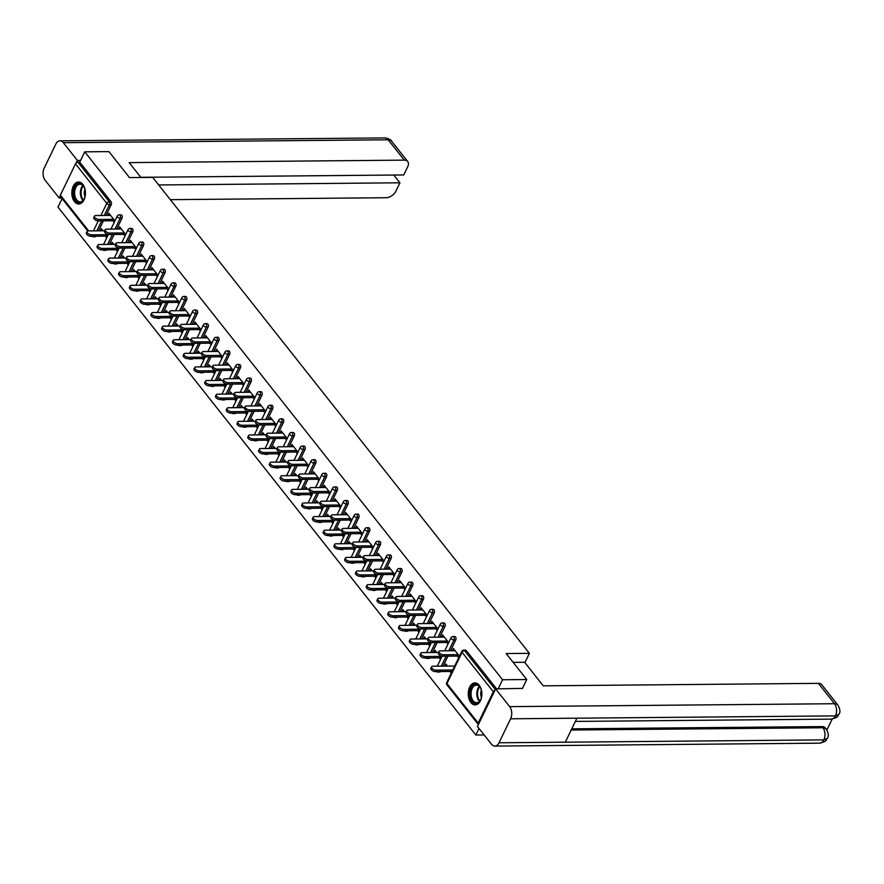 <?xml version="1.0" encoding="UTF-8"?>
<svg xmlns="http://www.w3.org/2000/svg" width="884" height="884" viewBox="0 0 884 884"><rect width="100%" height="100%" fill="white"/><g stroke="black" fill="none" stroke-linecap="round" stroke-linejoin="round"><path stroke-width="1.33" d="M74.477 201.64A10.984 6.807 -90.5 0 0 78.742 203.994A10.984 6.807 -90.5 0 0 85.096 196.591A10.984 6.807 -90.5 0 0 82.809 184.391A10.984 6.807 -90.5 0 0 78.543 182.038A10.984 6.807 -90.5 0 0 72.179 189.441A10.984 6.807 -90.5 0 0 74.477 201.64M470.907 702.537A10.984 6.807 -90.5 0 0 475.172 704.891A10.984 6.807 -90.5 0 0 481.526 697.476A10.984 6.807 -90.5 0 0 479.238 685.288A10.984 6.807 -90.5 0 0 474.973 682.923A10.984 6.807 -90.5 0 0 468.608 690.338A10.984 6.807 -90.5 0 0 470.907 702.537M484.156 734.958L475.835 735.035L479.006 728.46M62.112 198.624L58.001 207.11L475.835 735.035M87.726 230.989L60.377 196.436A2.111 1.293 -38.4 0 1 60.377 195.143L75.505 163.86A2.111 1.293 -38.4 0 1 77.969 162.181L79.737 162.17L84.731 151.827L108.931 151.617L129.495 177.596L152.7 177.386L529.394 653.342L524.908 662.624M494.929 690.305A2.111 1.293 141.6 0 0 493.327 691.785L478.211 723.068A2.111 1.293 141.6 0 0 478.211 724.361A2.111 1.293 141.6 0 0 478.388 724.526M466.299 650.591L464.531 650.602A2.111 1.304 -90.5 0 0 463.702 650.149L465.47 650.138A2.111 1.304 89.5 0 1 466.299 650.591L496.598 688.879M529.394 653.342L506.189 653.552L526.754 679.542L522.345 688.647M526.754 679.542L502.554 679.752L498.156 688.868M84.731 151.827L502.554 679.752M459.47 656.215L453.359 648.491L452.663 649.928L454.475 649.906M447.558 666.094L445.879 663.972L445.182 665.409L446.995 665.387M452.663 649.928L453.304 650.746M456.409 654.668L458.774 657.652M451.989 671.685L450.663 670.017M445.182 665.409L445.735 666.105M449.967 671.453L451.293 673.133M106.699 249.829A2.111 1.304 89.5 0 1 105.859 250.327L104.091 250.349A2.111 1.304 -90.5 0 0 104.931 249.84M121.992 218.237L120.224 218.26A2.111 1.304 89.5 0 0 119.992 215.287A2.111 1.304 -90.5 0 0 119.174 214.834L120.942 214.823A2.111 1.304 89.5 0 1 121.76 215.276A2.111 1.304 89.5 0 1 121.992 218.237L116.765 229.055M114.158 234.459L109.34 244.426M79.737 162.17L110.997 201.674A2.111 1.304 89.5 0 1 111.229 204.635L106.003 215.453M103.384 220.856L98.577 230.812M95.925 236.227A2.111 1.304 89.5 0 1 95.085 236.724L93.317 236.746A2.111 1.304 -90.5 0 0 94.157 236.238M125.705 234.503L119.594 226.779L118.898 228.216L119.539 229.033M122.644 232.956L125.009 235.94M113.793 244.382L112.113 242.26L111.417 243.697L111.97 244.393M116.202 249.741L117.528 251.421M118.224 249.973L116.898 248.305M128.224 277.035A2.111 1.304 89.5 0 1 127.384 277.543L125.616 277.554A2.111 1.304 -90.5 0 0 126.456 277.046M143.528 245.443L141.76 245.465A2.111 1.304 89.5 0 0 141.528 242.492A2.111 1.304 -90.5 0 0 140.711 242.039L142.479 242.028A2.111 1.304 89.5 0 1 143.296 242.481A2.111 1.304 89.5 0 1 143.528 245.443L138.302 256.261M135.694 261.664L130.876 271.631M147.241 261.708L141.131 253.984L140.434 255.421L141.075 256.238M144.18 260.161L146.545 263.145M135.329 271.587L133.639 269.465L132.954 270.902L133.506 271.609M137.738 276.946L139.064 278.626M139.76 277.189L138.434 275.51M149.761 304.24A2.111 1.304 89.5 0 1 148.921 304.748L147.153 304.759A2.111 1.304 -90.5 0 0 147.993 304.262M165.065 272.659L163.297 272.67A2.111 1.304 89.5 0 0 163.065 269.708A2.111 1.304 -90.5 0 0 162.236 269.244L164.004 269.233A2.111 1.304 89.5 0 1 164.833 269.686A2.111 1.304 89.5 0 1 165.065 272.659L159.838 283.466M157.219 288.869L152.402 298.836M168.767 288.913L162.656 281.189L161.96 282.626L162.612 283.444M165.717 287.366L168.082 290.35M156.855 298.792L155.175 296.67L154.479 298.107L155.043 298.814M159.275 304.151L160.59 305.831M161.286 304.394L159.96 302.715M171.297 331.445A2.111 1.304 89.5 0 1 170.457 331.953L168.689 331.964A2.111 1.304 -90.5 0 0 169.529 331.467M186.601 299.864L184.833 299.875A2.111 1.304 89.5 0 0 184.59 296.913A2.111 1.304 -90.5 0 0 183.773 296.46L185.541 296.438A2.111 1.304 89.5 0 1 186.358 296.891A2.111 1.304 89.5 0 1 186.601 299.864L181.364 310.671M178.756 316.085L173.938 326.041M190.303 316.118L184.192 308.394L183.496 309.831L184.137 310.649M187.242 314.571L189.607 317.555M178.391 325.997L176.712 323.876L176.015 325.312L176.568 326.019M180.8 331.367L182.126 333.036M182.822 331.599L181.496 329.931M192.822 358.661A2.111 1.304 89.5 0 1 191.983 359.158L190.215 359.18A2.111 1.304 -90.5 0 0 191.054 358.672M208.127 327.069L206.359 327.08A2.111 1.304 89.5 0 0 206.127 324.119A2.111 1.304 -90.5 0 0 205.309 323.666L207.077 323.643A2.111 1.304 89.5 0 1 207.895 324.096A2.111 1.304 89.5 0 1 208.127 327.069L202.9 337.887M200.292 343.29L195.475 353.246M211.84 343.335L205.729 335.611L205.033 337.047L205.674 337.854M208.779 341.776L211.143 344.771M199.928 353.213L198.248 351.081L197.552 352.517L198.104 353.224M202.337 358.572L203.663 360.241M204.359 358.805L203.033 357.136M214.359 385.866A2.111 1.304 89.5 0 1 213.519 386.363L211.751 386.385A2.111 1.304 -90.5 0 0 212.591 385.877M229.663 354.274L227.895 354.296A2.111 1.304 89.5 0 0 227.663 351.324A2.111 1.304 -90.5 0 0 226.845 350.871L228.613 350.86A2.111 1.304 89.5 0 1 229.431 351.313A2.111 1.304 89.5 0 1 229.663 354.274L224.437 365.092M221.818 370.495L217.011 380.452M233.376 370.54L227.254 362.816L226.558 364.252L227.21 365.07M230.315 368.993L232.68 371.976M221.453 380.418L219.773 378.297L219.077 379.733L219.641 380.429M223.873 385.778L225.199 387.457M225.884 386.01L224.569 384.341M235.895 413.071A2.111 1.304 89.5 0 1 235.056 413.579L233.288 413.59A2.111 1.304 -90.5 0 0 234.127 413.082M251.2 381.479L249.432 381.501A2.111 1.304 89.5 0 0 249.2 378.529A2.111 1.304 -90.5 0 0 248.371 378.076L250.139 378.065A2.111 1.304 89.5 0 1 250.968 378.518A2.111 1.304 89.5 0 1 251.2 381.479L245.973 392.297M243.354 397.701L238.536 407.668M254.901 397.745L248.791 390.021L248.095 391.457L248.736 392.275M251.852 396.198L254.205 399.181M242.989 407.623L241.31 405.502L240.614 406.938L241.177 407.646M245.398 412.983L246.724 414.662M247.421 413.226L246.095 411.546M257.421 440.276A2.111 1.304 89.5 0 1 256.592 440.784L254.824 440.796A2.111 1.304 -90.5 0 0 255.653 440.298M272.725 408.695L270.957 408.706A2.111 1.304 89.5 0 0 270.725 405.734A2.111 1.304 -90.5 0 0 269.907 405.281L271.675 405.27A2.111 1.304 89.5 0 1 272.493 405.723A2.111 1.304 89.5 0 1 272.725 408.695L267.498 419.502M264.891 424.906L260.073 434.873M276.438 424.95L270.327 417.226L269.631 418.662L270.272 419.48M273.377 423.403L275.742 426.386M264.526 434.829L262.846 432.707L262.15 434.143L262.703 434.851M266.935 440.188L268.261 441.867M268.957 440.431L267.631 438.751M278.957 467.481A2.111 1.304 89.5 0 1 278.117 467.99L276.349 468.001A2.111 1.304 -90.5 0 0 277.189 467.503M294.262 435.9L292.493 435.911A2.111 1.304 89.5 0 0 292.261 432.95A2.111 1.304 -90.5 0 0 291.444 432.497L293.212 432.475A2.111 1.304 89.5 0 1 294.029 432.928A2.111 1.304 89.5 0 1 294.262 435.9L289.035 446.707M286.416 452.122L281.609 462.078M297.974 452.155L291.853 444.431L291.168 445.868L291.808 446.685M294.913 450.608L297.278 453.591M286.062 462.034L284.372 459.912L283.676 461.349L284.239 462.056M288.471 467.404L289.797 469.072M290.482 467.636L289.167 465.967M300.494 494.697A2.111 1.304 89.5 0 1 299.654 495.195L297.886 495.217A2.111 1.304 -90.5 0 0 298.726 494.708M315.798 463.106L314.03 463.117A2.111 1.304 89.5 0 0 313.798 460.155A2.111 1.304 -90.5 0 0 312.969 459.702L314.737 459.68A2.111 1.304 89.5 0 1 315.566 460.133A2.111 1.304 89.5 0 1 315.798 463.106L310.571 473.923M307.952 479.327L303.135 489.283M319.5 479.36L313.389 471.647L312.693 473.084L313.345 473.89M316.45 477.813L318.804 480.808M307.588 489.25L305.908 487.117L305.212 488.554L305.776 489.261M309.997 494.609L311.323 496.278M312.019 494.841L310.693 493.173M322.03 521.903A2.111 1.304 89.5 0 1 321.19 522.4L319.422 522.422A2.111 1.304 -90.5 0 0 320.262 521.914M337.323 490.311L335.555 490.333A2.111 1.304 89.5 0 0 335.323 487.36A2.111 1.304 -90.5 0 0 334.506 486.907L336.274 486.896A2.111 1.304 89.5 0 1 337.091 487.349A2.111 1.304 89.5 0 1 337.323 490.311L332.097 501.129M329.489 506.532L324.671 516.488M341.036 506.576L334.925 498.852L334.229 500.289L334.87 501.095M337.975 505.029L340.34 508.013M329.124 516.455L327.445 514.322L326.748 515.77L327.301 516.466M331.533 521.814L332.859 523.483M333.555 522.046L332.229 520.378M343.556 549.108A2.111 1.304 89.5 0 1 342.716 549.616L340.948 549.627A2.111 1.304 -90.5 0 0 341.788 549.119M358.86 517.516L357.092 517.538A2.111 1.304 89.5 0 0 356.86 514.565A2.111 1.304 -90.5 0 0 356.042 514.112L357.81 514.101A2.111 1.304 89.5 0 1 358.628 514.554A2.111 1.304 89.5 0 1 358.86 517.516L353.633 528.334M351.025 533.737L346.208 543.704M362.573 533.781L356.462 526.057L355.766 527.494L356.407 528.312M359.512 532.234L361.876 535.218M350.661 543.66L348.97 541.538L348.285 542.975L348.837 543.682M353.07 549.019L354.396 550.699M355.092 549.262L353.766 547.583M365.092 576.313A2.111 1.304 89.5 0 1 364.252 576.821L362.484 576.832A2.111 1.304 -90.5 0 0 363.324 576.335M380.396 544.721L378.628 544.743A2.111 1.304 89.5 0 0 378.396 541.77A2.111 1.304 -90.5 0 0 377.567 541.317L379.335 541.306A2.111 1.304 89.5 0 1 380.164 541.759A2.111 1.304 89.5 0 1 380.396 544.721L375.17 555.539M372.551 560.942L367.733 570.909M384.098 560.986L377.987 553.262L377.291 554.699L377.943 555.517M381.048 559.439L383.413 562.423M372.186 570.865L370.507 568.744L369.81 570.18L370.374 570.887M374.606 576.224L375.921 577.904M376.617 576.467L375.291 574.788M386.628 603.518A2.111 1.304 89.5 0 1 385.789 604.026L384.021 604.037A2.111 1.304 -90.5 0 0 384.86 603.54M401.933 571.937L400.165 571.948A2.111 1.304 89.5 0 0 399.922 568.987A2.111 1.304 -90.5 0 0 399.104 568.534L400.872 568.511A2.111 1.304 89.5 0 1 401.69 568.964A2.111 1.304 89.5 0 1 401.933 571.937L396.695 582.744M394.087 588.158L389.269 598.114M405.634 588.191L399.524 580.468L398.828 581.904L399.469 582.722M402.574 586.644L404.938 589.628M393.723 598.07L392.043 595.949L391.347 597.385L391.899 598.092M396.131 603.441L397.457 605.109M398.154 603.673L396.828 602.004M408.154 630.734A2.111 1.304 89.5 0 1 407.314 631.231L405.546 631.253A2.111 1.304 -90.5 0 0 406.386 630.745M423.458 599.142L421.69 599.153A2.111 1.304 89.5 0 0 421.458 596.192A2.111 1.304 -90.5 0 0 420.64 595.739L422.408 595.717A2.111 1.304 89.5 0 1 423.226 596.17A2.111 1.304 89.5 0 1 423.458 599.142L418.231 609.949M415.624 615.363L410.806 625.319M427.171 615.397L421.06 607.684L420.364 609.12L421.005 609.927M424.11 613.85L426.475 616.844M415.259 625.286L413.579 623.154L412.883 624.59L413.436 625.297M417.668 630.646L418.994 632.314M419.69 630.878L418.364 629.209M429.69 657.939A2.111 1.304 89.5 0 1 428.851 658.436L427.082 658.458A2.111 1.304 -90.5 0 0 427.922 657.95M444.995 626.347L443.227 626.358A2.111 1.304 89.5 0 0 442.994 623.397A2.111 1.304 -90.5 0 0 442.177 622.944L443.945 622.933A2.111 1.304 89.5 0 1 444.762 623.386A2.111 1.304 89.5 0 1 444.995 626.347L439.768 637.165M437.149 642.569L432.342 652.525M448.707 642.613L442.586 634.889L441.889 636.325L442.541 637.132M445.647 641.066L448.011 644.049M436.784 652.491L435.105 650.359L434.409 651.806L434.972 652.502M439.204 657.851L440.53 659.519M441.215 658.083L439.901 656.414M440.453 671.542A2.111 1.304 89.5 0 1 439.624 672.039L437.856 672.061A2.111 1.304 -90.5 0 0 438.685 671.553M455.757 639.95L453.989 639.972A2.111 1.304 89.5 0 0 453.757 636.999A2.111 1.304 -90.5 0 0 452.939 636.546L454.707 636.535A2.111 1.304 89.5 0 1 455.525 636.988A2.111 1.304 89.5 0 1 455.757 639.95L450.531 650.768M447.923 656.171L443.105 666.138M426.022 638.889L424.342 636.756L423.646 638.193L424.198 638.9M428.431 644.248L429.757 645.917M430.453 644.48L429.127 642.812M437.934 629.01L431.823 621.286L431.127 622.723L431.768 623.529M434.873 627.452L437.237 630.447M418.928 644.337A2.111 1.304 89.5 0 1 418.088 644.834L416.32 644.856A2.111 1.304 -90.5 0 0 417.16 644.348M434.232 612.745L432.464 612.756A2.111 1.304 89.5 0 0 432.221 609.794A2.111 1.304 -90.5 0 0 431.403 609.341L433.171 609.319A2.111 1.304 89.5 0 1 433.989 609.783A2.111 1.304 89.5 0 1 434.232 612.745L429.005 623.563M426.386 628.966L421.569 638.922M404.485 611.684L402.806 609.551L402.109 610.988L402.673 611.695M406.905 617.043L408.22 618.712M408.916 617.275L407.59 615.607M416.397 601.794L410.286 594.07L409.59 595.507L410.242 596.324M413.347 600.247L415.712 603.231M397.391 617.12A2.111 1.304 89.5 0 1 396.551 617.629L394.783 617.64A2.111 1.304 -90.5 0 0 395.623 617.143M412.695 585.539L410.927 585.551A2.111 1.304 89.5 0 0 410.695 582.589A2.111 1.304 -90.5 0 0 409.878 582.136L411.635 582.114A2.111 1.304 89.5 0 1 412.463 582.567A2.111 1.304 89.5 0 1 412.695 585.539L407.469 596.346M404.85 601.761L400.043 611.717M382.96 584.468L381.269 582.346L380.584 583.783L381.137 584.49M385.369 589.838L386.695 591.506M387.391 590.07L386.065 588.39M394.872 574.589L388.761 566.865L388.065 568.301L388.706 569.119M391.811 573.042L394.176 576.025M375.855 589.915A2.111 1.304 89.5 0 1 375.015 590.424L373.247 590.435A2.111 1.304 -90.5 0 0 374.087 589.937M391.159 558.334L389.391 558.345A2.111 1.304 89.5 0 0 389.159 555.384A2.111 1.304 -90.5 0 0 388.341 554.92L390.109 554.909A2.111 1.304 89.5 0 1 390.927 555.362A2.111 1.304 89.5 0 1 391.159 558.334L385.932 569.141M383.324 574.545L378.507 584.512M361.423 557.263L359.744 555.141L359.048 556.577L359.6 557.285M363.832 562.622L365.158 564.301M365.854 562.865L364.528 561.185M373.335 547.384L367.225 539.66L366.529 541.096L367.169 541.914M370.274 545.837L372.639 548.82M354.329 562.71A2.111 1.304 89.5 0 1 353.489 563.218L351.721 563.23A2.111 1.304 -90.5 0 0 352.561 562.721M369.623 531.118L367.866 531.14A2.111 1.304 89.5 0 0 367.622 528.168A2.111 1.304 -90.5 0 0 366.805 527.715L368.573 527.704A2.111 1.304 89.5 0 1 369.39 528.157A2.111 1.304 89.5 0 1 369.623 531.118L364.396 541.936M361.788 547.34L356.97 557.307M339.887 530.057L338.207 527.936L337.511 529.372L338.075 530.068M342.296 535.417L343.622 537.096M344.318 535.66L342.992 533.98M351.799 520.179L345.688 512.455L344.992 513.891L345.644 514.709M348.749 518.632L351.103 521.615M332.793 535.505A2.111 1.304 89.5 0 1 331.953 536.002L330.185 536.024A2.111 1.304 -90.5 0 0 331.025 535.516M348.097 503.913L346.329 503.935A2.111 1.304 89.5 0 0 346.097 500.963A2.111 1.304 -90.5 0 0 345.268 500.51L347.036 500.499A2.111 1.304 89.5 0 1 347.865 500.952A2.111 1.304 89.5 0 1 348.097 503.913L342.87 514.731M340.252 520.135L335.434 530.102M318.362 502.852L316.671 500.72L315.986 502.156L316.538 502.863M320.77 508.212L322.096 509.88M322.793 508.444L321.467 506.775M330.273 492.974L324.163 485.25L323.467 486.686L324.108 487.493M327.213 491.416L329.577 494.41M311.256 508.3A2.111 1.304 89.5 0 1 310.417 508.797L308.649 508.819A2.111 1.304 -90.5 0 0 309.488 508.311M326.561 476.708L324.793 476.719A2.111 1.304 89.5 0 0 324.561 473.758A2.111 1.304 -90.5 0 0 323.743 473.305L325.511 473.283A2.111 1.304 89.5 0 1 326.329 473.747A2.111 1.304 89.5 0 1 326.561 476.708L321.334 487.526M318.715 492.929L313.908 502.886M296.825 475.647L295.146 473.515L294.449 474.951L295.002 475.658M299.234 481.007L300.56 482.675M301.256 481.239L299.93 479.57M308.737 465.757L302.626 458.034L301.93 459.481L302.571 460.288M305.676 464.211L308.041 467.194M289.731 481.084A2.111 1.304 89.5 0 1 288.891 481.592L287.123 481.603A2.111 1.304 -90.5 0 0 287.963 481.106M305.024 449.503L303.256 449.514A2.111 1.304 89.5 0 0 303.024 446.553A2.111 1.304 -90.5 0 0 302.206 446.1L303.974 446.077A2.111 1.304 89.5 0 1 304.792 446.531A2.111 1.304 89.5 0 1 305.024 449.503L299.798 460.31M297.19 465.724L292.372 475.68M275.289 448.431L273.609 446.309L272.913 447.746L273.476 448.453M277.698 453.801L279.024 455.47M279.72 454.033L278.394 452.354M287.201 438.552L281.09 430.828L280.394 432.265L281.046 433.083M284.151 437.005L286.504 439.989M268.195 453.879A2.111 1.304 89.5 0 1 267.355 454.387L265.587 454.398A2.111 1.304 -90.5 0 0 266.427 453.901M283.499 422.298L281.731 422.309A2.111 1.304 89.5 0 0 281.499 419.347A2.111 1.304 -90.5 0 0 280.67 418.894L282.438 418.872A2.111 1.304 89.5 0 1 283.267 419.325A2.111 1.304 89.5 0 1 283.499 422.298L278.272 433.105M275.653 438.519L270.835 448.475M253.763 421.226L252.073 419.104L251.376 420.541L251.94 421.248M256.172 426.585L257.498 428.265M258.183 426.828L256.868 425.149M265.675 411.347L259.553 403.623L258.868 405.06L259.509 405.878M262.614 409.8L264.979 412.784M246.658 426.674A2.111 1.304 89.5 0 1 245.818 427.182L244.05 427.193A2.111 1.304 -90.5 0 0 244.89 426.696M261.962 395.082L260.194 395.104A2.111 1.304 89.5 0 0 259.962 392.131A2.111 1.304 -90.5 0 0 259.145 391.678L260.913 391.667A2.111 1.304 89.5 0 1 261.73 392.12A2.111 1.304 89.5 0 1 261.962 395.082L256.736 405.9M254.117 411.303L249.31 421.27M232.227 394.021L230.547 391.899L229.851 393.336L230.404 394.032M234.636 399.38L235.962 401.06M236.658 399.623L235.332 397.944M244.139 384.142L238.028 376.418L237.332 377.855L237.973 378.672M241.078 382.595L243.443 385.579M225.122 399.469A2.111 1.304 89.5 0 1 224.293 399.966L222.525 399.988A2.111 1.304 -90.5 0 0 223.354 399.48M240.426 367.877L238.658 367.899A2.111 1.304 89.5 0 0 238.426 364.926A2.111 1.304 -90.5 0 0 237.608 364.473L239.376 364.462A2.111 1.304 89.5 0 1 240.194 364.915A2.111 1.304 89.5 0 1 240.426 367.877L235.199 378.695M232.591 384.098L227.774 394.065M210.69 366.816L209.011 364.683L208.315 366.131L208.867 366.827M213.099 372.175L214.425 373.844M215.121 372.407L213.795 370.739M222.602 356.937L216.492 349.213L215.795 350.65L216.436 351.456M219.541 355.39L221.906 358.374M203.596 372.263A2.111 1.304 89.5 0 1 202.756 372.761L200.988 372.783A2.111 1.304 -90.5 0 0 201.828 372.274M218.9 340.671L217.132 340.683A2.111 1.304 89.5 0 0 216.889 337.721A2.111 1.304 -90.5 0 0 216.072 337.268L217.84 337.257A2.111 1.304 89.5 0 1 218.657 337.71A2.111 1.304 89.5 0 1 218.9 340.671L213.674 351.489M211.055 356.893L206.237 366.849M189.154 339.611L187.474 337.478L186.778 338.915L187.342 339.622M191.574 344.97L192.889 346.638M193.585 345.202L192.259 343.533M201.066 329.721L194.955 322.008L194.259 323.445L194.911 324.251M198.016 328.174L200.381 331.157M182.06 345.058A2.111 1.304 89.5 0 1 181.22 345.556L179.452 345.578A2.111 1.304 -90.5 0 0 180.292 345.069M197.364 313.466L195.596 313.477A2.111 1.304 89.5 0 0 195.364 310.516A2.111 1.304 -90.5 0 0 194.546 310.063L196.303 310.041A2.111 1.304 89.5 0 1 197.132 310.494A2.111 1.304 89.5 0 1 197.364 313.466L192.137 324.273M189.519 329.688L184.712 339.644M167.628 312.395L165.938 310.273L165.253 311.709L165.805 312.417M170.037 317.765L171.363 319.433M172.06 317.997L170.734 316.328M179.54 302.516L173.43 294.792L172.734 296.228L173.375 297.046M176.48 300.969L178.844 303.952M160.523 317.842A2.111 1.304 89.5 0 1 159.684 318.351L157.916 318.362A2.111 1.304 -90.5 0 0 158.755 317.864M175.828 286.261L174.06 286.272A2.111 1.304 89.5 0 0 173.828 283.311A2.111 1.304 -90.5 0 0 173.01 282.858L174.778 282.836A2.111 1.304 89.5 0 1 175.596 283.289A2.111 1.304 89.5 0 1 175.828 286.261L170.601 297.068M167.993 302.483L163.175 312.439M146.092 285.189L144.412 283.068L143.716 284.504L144.269 285.212M148.501 290.549L149.827 292.228M150.523 290.792L149.197 289.112M158.004 275.311L151.893 267.587L151.197 269.023L151.838 269.841M154.943 273.764L157.308 276.747M138.998 290.637A2.111 1.304 89.5 0 1 138.158 291.145L136.39 291.156A2.111 1.304 -90.5 0 0 137.23 290.659M154.302 259.045L152.534 259.067A2.111 1.304 89.5 0 0 152.291 256.095A2.111 1.304 -90.5 0 0 151.473 255.642L153.241 255.631A2.111 1.304 89.5 0 1 154.059 256.084A2.111 1.304 89.5 0 1 154.302 259.045L149.065 269.863M146.457 275.267L141.639 285.234M124.556 257.984L122.876 255.863L122.18 257.299L122.743 257.995M126.965 263.344L128.29 265.023M128.987 263.587L127.661 261.907M136.468 248.106L130.357 240.382L129.661 241.818L130.313 242.636M133.418 246.559L135.771 249.542M117.462 263.432A2.111 1.304 89.5 0 1 116.622 263.94L114.854 263.951A2.111 1.304 -90.5 0 0 115.694 263.443M132.766 231.84L130.998 231.862A2.111 1.304 89.5 0 0 130.766 228.89A2.111 1.304 -90.5 0 0 129.937 228.437L131.705 228.426A2.111 1.304 89.5 0 1 132.534 228.879A2.111 1.304 89.5 0 1 132.766 231.84L127.539 242.658M124.92 248.061L120.102 258.029M103.03 230.779L101.34 228.647L100.654 230.094L101.207 230.79M105.439 236.138L106.765 237.807M107.461 236.371L106.135 234.702M114.942 220.901L108.831 213.177L108.135 214.613L108.776 215.42M111.881 219.354L114.246 222.337M441.889 636.325L443.713 636.303M434.409 651.806L436.232 651.784M431.127 622.723L432.95 622.701M423.646 638.193L425.469 638.182M420.364 609.12L422.176 609.098M412.883 624.59L414.695 624.579M409.59 595.507L411.414 595.496M402.109 610.988L403.933 610.977M398.828 581.904L400.651 581.893M391.347 597.385L393.17 597.374M388.065 568.301L389.877 568.29M380.584 583.783L382.396 583.771M377.291 554.699L379.114 554.688M369.81 570.18L371.634 570.158M366.529 541.096L368.352 541.085M359.048 556.577L360.871 556.555M355.766 527.494L357.578 527.483M348.285 542.975L350.097 542.953M344.992 513.891L346.815 513.869M337.511 529.372L339.334 529.35M334.229 500.289L336.053 500.267M326.748 515.77L328.572 515.748M323.467 486.686L325.279 486.664M315.986 502.156L317.798 502.145M312.693 473.084L314.516 473.062M305.212 488.554L307.035 488.543M301.93 459.481L303.753 459.459M294.449 474.951L296.262 474.94M291.168 445.868L292.98 445.856M283.676 461.349L285.499 461.337M280.394 432.265L282.217 432.254M272.913 447.746L274.736 447.735M269.631 418.662L271.454 418.651M262.15 434.143L263.962 434.132M258.868 405.06L260.681 405.049M251.376 420.541L253.2 420.519M248.095 391.457L249.918 391.446M240.614 406.938L242.437 406.916M237.332 377.855L239.144 377.833M229.851 393.336L231.663 393.314M226.558 364.252L228.381 364.23M219.077 379.733L220.901 379.711M215.795 350.65L217.619 350.628M208.315 366.131L210.138 366.109M205.033 337.047L206.845 337.025M197.552 352.517L199.364 352.506M194.259 323.445L196.082 323.422M186.778 338.915L188.601 338.904M183.496 309.831L185.32 309.82M176.015 325.312L177.839 325.301M172.734 296.228L174.546 296.217M165.253 311.709L167.065 311.698M161.96 282.626L163.783 282.615M154.479 298.107L156.302 298.096M151.197 269.023L153.02 269.012M143.716 284.504L145.54 284.482M140.434 255.421L142.247 255.41M132.954 270.902L134.766 270.88M129.661 241.818L131.484 241.807M122.18 257.299L124.003 257.277M118.898 228.216L120.721 228.194M111.417 243.697L113.24 243.675M108.135 214.613L109.948 214.591M100.654 230.094L102.467 230.072M455.127 650.723L440.309 650.856A3.171 1.547 25.8 0 0 439.005 651.442A3.171 1.547 25.8 0 0 440.144 653.585A3.171 1.547 25.8 0 0 443.414 654.779L442.718 656.215A3.171 1.547 -154.2 0 1 439.458 655.022A3.171 1.547 -154.2 0 1 438.309 652.878L439.005 651.442M457.536 656.083L442.718 656.215M458.232 654.646L443.414 654.779M435.978 670.149L435.282 671.586A3.171 1.547 -154.2 0 1 432.022 670.392A3.171 1.547 -154.2 0 1 430.884 668.249L431.58 666.812A3.171 1.547 25.8 0 0 432.718 668.956A3.171 1.547 25.8 0 0 435.978 670.149L452.807 669.995M454.719 666.028L432.873 666.227A3.171 1.547 25.8 0 0 431.58 666.812M435.282 671.586L451.79 671.442M481.404 690.382A9.503 5.89 89.5 0 1 480.664 699.686A9.503 5.89 89.5 0 1 475.194 703.31A9.503 5.89 89.5 0 1 470.498 697.421A9.503 5.89 89.5 0 1 472.973 685.664A9.503 5.89 89.5 0 1 480.553 688.028A9.503 5.89 89.5 0 1 481.404 690.382M480.664 688.249A8.796 5.459 -90.5 0 0 476.432 685.1A8.796 5.459 -90.5 0 0 471.459 697.156A8.796 5.459 -90.5 0 0 476.587 702.692A8.796 5.459 -90.5 0 0 480.763 699.465M481.371 690.227A6.265 3.89 -90.5 0 0 480.973 696.139A6.265 3.89 -90.5 0 0 481.437 697.465M475.747 682.989A10.917 6.763 -90.5 0 0 469.691 697.94A10.917 6.763 -90.5 0 0 475.946 704.813M80.322 183.607A9.503 5.89 89.5 0 1 84.124 187.143A9.503 5.89 89.5 0 1 84.234 198.79A9.503 5.89 89.5 0 1 78.731 202.414A9.503 5.89 89.5 0 1 73.681 191.64A9.503 5.89 89.5 0 1 80.322 183.607M84.234 187.364A8.796 5.459 -90.5 0 0 80.809 184.292A8.796 5.459 -90.5 0 0 80.002 184.203A8.796 5.459 -90.5 0 0 74.632 192.392A8.796 5.459 -90.5 0 0 79.339 201.718A8.796 5.459 -90.5 0 0 80.157 201.806A8.796 5.459 -90.5 0 0 84.334 198.568M79.317 182.093A10.917 6.763 -90.5 0 0 72.764 192.336A10.917 6.763 -90.5 0 0 78.61 203.806A10.917 6.763 -90.5 0 0 79.516 203.917M84.941 189.342A6.265 3.89 -90.5 0 0 85.008 196.579M513.173 662.381L524.632 662.282L543.262 685.829L818.396 683.354A8.453 5.182 -38.4 0 1 821.811 684.746L837.921 705.112A8.453 5.182 -38.4 0 0 834.507 703.719L818.396 683.354M499.018 742.781L565.318 742.195L576.909 718.195L510.62 718.791L499.018 742.781A8.663 5.37 -90.5 0 1 494.852 746.085A8.663 5.37 -90.5 0 1 491.482 744.217L477.437 726.471L495.615 688.89L522.477 688.382M510.62 718.791A8.663 5.37 -90.5 0 0 509.659 706.636L495.615 688.89M826.894 730.007L832.187 719.068M571.771 728.836L821.954 726.582A8.453 5.182 -38.4 0 1 825.369 727.974L826.297 729.156L821.954 726.582M576.909 718.195L835.468 715.885L838.927 714.327C836.761 715.941 840.585 716.592 831.325 719.123A8.663 5.37 -90.5 0 0 835.468 715.885A8.663 5.37 -90.5 0 0 834.507 703.719L509.659 706.636M494.852 746.085L819.7 743.168A8.663 5.37 -90.5 0 0 823.866 739.875L827.336 738.317C828.905 736.295 828.562 733.234 826.297 729.156M140.954 177.496L129.163 162.612L404.297 160.137L388.175 139.782L63.328 142.689L77.372 160.435L80.577 160.413M170.325 199.662L386.12 197.729A8.453 5.182 141.6 0 0 395.955 191.032L399.944 182.8L158.689 184.966M63.328 142.689A8.663 5.37 -90.5 0 0 59.968 140.832A8.663 5.37 -90.5 0 0 55.803 144.125L44.2 168.115A8.663 5.37 -90.5 0 0 45.161 180.281L59.206 198.027L60.2 195.961M76.123 163.032L77.372 160.435M140.799 177.308L403.734 174.955L407.712 166.711A8.453 5.182 141.6 0 0 407.712 161.529A8.453 5.182 141.6 0 0 404.297 160.137M393.8 175.043L399.944 182.8M59.206 198.027L61.626 198.005M444.354 637.121L429.536 637.254A3.171 1.547 25.8 0 0 428.243 637.839A3.171 1.547 25.8 0 0 429.381 639.983A3.171 1.547 25.8 0 0 432.641 641.176L431.944 642.613A3.171 1.547 -154.2 0 1 428.685 641.419A3.171 1.547 -154.2 0 1 427.547 639.276L428.243 637.839M446.774 642.48L431.944 642.613M447.459 641.044L432.641 641.176M433.591 623.518L418.773 623.651A3.171 1.547 25.8 0 0 417.469 624.237A3.171 1.547 25.8 0 0 418.618 626.38A3.171 1.547 25.8 0 0 421.878 627.574L421.182 629.01A3.171 1.547 -154.2 0 1 417.922 627.817A3.171 1.547 -154.2 0 1 416.773 625.673L417.469 624.237M436 628.878L421.182 629.01M436.696 627.441L421.878 627.574M422.828 609.916L407.999 610.048A3.171 1.547 25.8 0 0 406.706 610.634A3.171 1.547 25.8 0 0 407.844 612.778A3.171 1.547 25.8 0 0 411.115 613.971L410.419 615.408A3.171 1.547 -154.2 0 1 407.148 614.214A3.171 1.547 -154.2 0 1 406.01 612.071L406.706 610.634M425.237 615.275L410.419 615.408M425.933 613.839L411.115 613.971M412.054 596.313L397.236 596.446A3.171 1.547 25.8 0 0 395.944 597.02A3.171 1.547 25.8 0 0 397.082 599.175A3.171 1.547 25.8 0 0 400.341 600.369L399.645 601.805A3.171 1.547 -154.2 0 1 396.386 600.612A3.171 1.547 -154.2 0 1 395.247 598.468L395.944 597.02M414.474 601.673L399.645 601.805M415.16 600.236L400.341 600.369M401.292 582.711L386.474 582.843A3.171 1.547 25.8 0 0 385.17 583.418A3.171 1.547 25.8 0 0 386.319 585.573A3.171 1.547 25.8 0 0 389.579 586.766L388.883 588.203A3.171 1.547 -154.2 0 1 385.623 587.009A3.171 1.547 -154.2 0 1 384.474 584.854L385.17 583.418M403.701 588.07L388.883 588.203M404.397 586.633L389.579 586.766M425.215 656.547L424.519 657.983A3.171 1.547 -154.2 0 1 421.259 656.79A3.171 1.547 -154.2 0 1 420.11 654.646L420.806 653.199A3.171 1.547 25.8 0 0 421.955 655.353A3.171 1.547 25.8 0 0 425.215 656.547L442.033 656.392M438.508 652.469L422.11 652.624A3.171 1.547 25.8 0 0 420.806 653.199M424.519 657.983L441.017 657.84M414.452 642.944L413.756 644.381A3.171 1.547 -154.2 0 1 410.496 643.187A3.171 1.547 -154.2 0 1 409.347 641.033L410.043 639.596A3.171 1.547 25.8 0 0 411.182 641.751A3.171 1.547 25.8 0 0 414.452 642.944L431.27 642.79M427.734 638.867L411.347 639.021A3.171 1.547 25.8 0 0 410.043 639.596M413.756 644.381L430.254 644.226M403.679 629.342L402.982 630.778A3.171 1.547 -154.2 0 1 399.723 629.585A3.171 1.547 -154.2 0 1 398.585 627.43L399.281 625.994A3.171 1.547 25.8 0 0 400.419 628.137A3.171 1.547 25.8 0 0 403.679 629.342L420.508 629.187M416.972 625.264L400.574 625.419A3.171 1.547 25.8 0 0 399.281 625.994M402.982 630.778L419.491 630.624M392.916 615.739L392.22 617.176A3.171 1.547 -154.2 0 1 388.96 615.971A3.171 1.547 -154.2 0 1 387.811 613.827L388.507 612.391A3.171 1.547 25.8 0 0 389.656 614.535A3.171 1.547 25.8 0 0 392.916 615.739L409.734 615.584M406.209 611.662L389.811 611.805A3.171 1.547 25.8 0 0 388.507 612.391M392.22 617.176L408.717 617.021M382.153 602.126L381.457 603.573A3.171 1.547 -154.2 0 1 378.186 602.369A3.171 1.547 -154.2 0 1 377.048 600.225L377.744 598.788A3.171 1.547 25.8 0 0 378.882 600.932A3.171 1.547 25.8 0 0 382.153 602.126L398.971 601.982M395.435 598.059L379.037 598.203A3.171 1.547 25.8 0 0 377.744 598.788M381.457 603.573L397.955 603.418M390.529 569.097L375.7 569.241A3.171 1.547 25.8 0 0 374.407 569.815A3.171 1.547 25.8 0 0 375.545 571.959A3.171 1.547 25.8 0 0 378.805 573.163L378.12 574.6A3.171 1.547 -154.2 0 1 374.849 573.407A3.171 1.547 -154.2 0 1 373.711 571.252L374.407 569.815M392.938 574.467L378.12 574.6M393.634 573.031L378.805 573.163M371.379 588.523L370.683 589.959A3.171 1.547 -154.2 0 1 367.424 588.766A3.171 1.547 -154.2 0 1 366.285 586.622L366.982 585.186A3.171 1.547 25.8 0 0 368.12 587.33A3.171 1.547 25.8 0 0 371.379 588.523L388.209 588.379M384.673 584.457L368.274 584.6A3.171 1.547 25.8 0 0 366.982 585.186M370.683 589.959L387.192 589.816M379.755 555.495L364.937 555.627A3.171 1.547 25.8 0 0 363.633 556.213A3.171 1.547 25.8 0 0 364.783 558.356A3.171 1.547 25.8 0 0 368.042 559.561L367.346 560.997A3.171 1.547 -154.2 0 1 364.086 559.793A3.171 1.547 -154.2 0 1 362.948 557.649L363.633 556.213M382.175 560.865L367.346 560.997M382.86 559.417L368.042 559.561M360.617 574.92L359.921 576.357A3.171 1.547 -154.2 0 1 356.661 575.164A3.171 1.547 -154.2 0 1 355.512 573.02L356.208 571.583A3.171 1.547 25.8 0 0 357.357 573.727A3.171 1.547 25.8 0 0 360.617 574.92L377.435 574.777M373.91 570.854L357.512 570.998A3.171 1.547 25.8 0 0 356.208 571.583M359.921 576.357L376.418 576.213M368.993 541.892L354.175 542.025A3.171 1.547 25.8 0 0 352.871 542.61A3.171 1.547 25.8 0 0 354.02 544.754A3.171 1.547 25.8 0 0 357.28 545.947L356.583 547.395A3.171 1.547 -154.2 0 1 353.324 546.19A3.171 1.547 -154.2 0 1 352.175 544.047L352.871 542.61M371.402 547.251L356.583 547.395M372.098 545.815L357.28 545.947M349.843 561.318L349.158 562.754A3.171 1.547 -154.2 0 1 345.887 561.561A3.171 1.547 -154.2 0 1 344.749 559.417L345.445 557.981A3.171 1.547 25.8 0 0 346.583 560.125A3.171 1.547 25.8 0 0 349.843 561.318L366.672 561.174M363.136 557.251L346.738 557.395A3.171 1.547 25.8 0 0 345.445 557.981M349.158 562.754L365.656 562.611M358.23 528.289L343.401 528.422A3.171 1.547 25.8 0 0 342.108 529.008A3.171 1.547 25.8 0 0 343.246 531.151A3.171 1.547 25.8 0 0 346.506 532.345L345.821 533.781A3.171 1.547 -154.2 0 1 342.55 532.588A3.171 1.547 -154.2 0 1 341.412 530.444L342.108 529.008M360.639 533.649L345.821 533.781M361.335 532.212L346.506 532.345M339.08 547.715L338.384 549.152A3.171 1.547 -154.2 0 1 335.124 547.958A3.171 1.547 -154.2 0 1 333.986 545.815L334.671 544.378A3.171 1.547 25.8 0 0 335.821 546.522A3.171 1.547 25.8 0 0 339.08 547.715L355.909 547.561M352.373 543.649L335.975 543.793A3.171 1.547 25.8 0 0 334.671 544.378M338.384 549.152L354.882 549.008M347.456 514.687L332.638 514.819A3.171 1.547 25.8 0 0 331.334 515.405A3.171 1.547 25.8 0 0 332.483 517.549A3.171 1.547 25.8 0 0 335.743 518.742L335.047 520.179A3.171 1.547 -154.2 0 1 331.787 518.985A3.171 1.547 -154.2 0 1 330.649 516.842L331.334 515.405M349.865 520.046L335.047 520.179M350.561 518.61L335.743 518.742M328.318 534.113L327.621 535.549A3.171 1.547 -154.2 0 1 324.362 534.356A3.171 1.547 -154.2 0 1 323.212 532.212L323.909 530.776A3.171 1.547 25.8 0 0 325.058 532.919A3.171 1.547 25.8 0 0 328.318 534.113L345.136 533.958M341.611 530.046L325.213 530.19A3.171 1.547 25.8 0 0 323.909 530.776M327.621 535.549L344.119 535.406M336.693 501.084L321.875 501.217A3.171 1.547 25.8 0 0 320.572 501.803A3.171 1.547 25.8 0 0 321.721 503.946A3.171 1.547 25.8 0 0 324.981 505.14L324.284 506.576A3.171 1.547 -154.2 0 1 321.025 505.383A3.171 1.547 -154.2 0 1 319.875 503.239L320.572 501.803M339.102 506.444L324.284 506.576M339.799 505.007L324.981 505.14M317.544 520.51L316.859 521.947A3.171 1.547 -154.2 0 1 313.588 520.753A3.171 1.547 -154.2 0 1 312.45 518.61L313.146 517.173A3.171 1.547 25.8 0 0 314.284 519.317A3.171 1.547 25.8 0 0 317.544 520.51L334.373 520.356M330.837 516.433L314.439 516.587A3.171 1.547 25.8 0 0 313.146 517.173M316.859 521.947L333.356 521.803M325.931 487.482L311.102 487.614A3.171 1.547 25.8 0 0 309.809 488.2A3.171 1.547 25.8 0 0 310.947 490.344A3.171 1.547 25.8 0 0 314.207 491.537L313.522 492.974A3.171 1.547 -154.2 0 1 310.251 491.78A3.171 1.547 -154.2 0 1 309.113 489.637L309.809 488.2M328.34 492.841L313.522 492.974M329.036 491.405L314.207 491.537M306.781 506.908L306.085 508.344A3.171 1.547 -154.2 0 1 302.825 507.151A3.171 1.547 -154.2 0 1 301.687 504.996L302.372 503.56A3.171 1.547 25.8 0 0 303.521 505.714A3.171 1.547 25.8 0 0 306.781 506.908L323.61 506.753M320.074 502.83L303.676 502.985A3.171 1.547 25.8 0 0 302.372 503.56M306.085 508.344L322.583 508.189M315.157 473.879L300.339 474.012A3.171 1.547 25.8 0 0 299.035 474.597A3.171 1.547 25.8 0 0 300.184 476.741A3.171 1.547 25.8 0 0 303.444 477.935L302.748 479.371A3.171 1.547 -154.2 0 1 299.488 478.178A3.171 1.547 -154.2 0 1 298.339 476.034L299.035 474.597M317.566 479.238L302.748 479.371M318.262 477.802L303.444 477.935M296.018 493.305L295.322 494.742A3.171 1.547 -154.2 0 1 292.063 493.548A3.171 1.547 -154.2 0 1 290.913 491.393L291.609 489.957A3.171 1.547 25.8 0 0 292.759 492.112A3.171 1.547 25.8 0 0 296.018 493.305L312.837 493.15M309.301 489.228L292.913 489.382A3.171 1.547 25.8 0 0 291.609 489.957M295.322 494.742L311.82 494.587M304.394 460.277L289.576 460.409A3.171 1.547 25.8 0 0 288.272 460.995A3.171 1.547 25.8 0 0 289.422 463.139A3.171 1.547 25.8 0 0 292.681 464.332L291.985 465.769A3.171 1.547 -154.2 0 1 288.725 464.575A3.171 1.547 -154.2 0 1 287.576 462.431L288.272 460.995M306.803 465.636L291.985 465.769M307.499 464.199L292.681 464.332M285.245 479.703L284.56 481.139A3.171 1.547 -154.2 0 1 281.289 479.935A3.171 1.547 -154.2 0 1 280.151 477.791L280.847 476.354A3.171 1.547 25.8 0 0 281.985 478.498A3.171 1.547 25.8 0 0 285.245 479.703L302.074 479.548M298.538 475.625L282.14 475.769A3.171 1.547 25.8 0 0 280.847 476.354M284.56 481.139L301.057 480.984M293.632 446.674L278.803 446.807A3.171 1.547 25.8 0 0 277.51 447.381A3.171 1.547 25.8 0 0 278.648 449.536A3.171 1.547 25.8 0 0 281.908 450.729L281.211 452.166A3.171 1.547 -154.2 0 1 277.952 450.973A3.171 1.547 -154.2 0 1 276.814 448.818L277.51 447.381M296.041 452.033L281.211 452.166M296.737 450.597L281.908 450.729M274.482 466.089L273.786 467.537A3.171 1.547 -154.2 0 1 270.526 466.332A3.171 1.547 -154.2 0 1 269.377 464.188L270.073 462.752A3.171 1.547 25.8 0 0 271.222 464.896A3.171 1.547 25.8 0 0 274.482 466.089L291.311 465.945M287.775 462.023L271.377 462.166A3.171 1.547 25.8 0 0 270.073 462.752M273.786 467.537L290.284 467.382M282.858 433.072L268.04 433.204A3.171 1.547 25.8 0 0 266.736 433.779A3.171 1.547 25.8 0 0 267.885 435.923A3.171 1.547 25.8 0 0 271.145 437.127L270.449 438.563A3.171 1.547 -154.2 0 1 267.189 437.37A3.171 1.547 -154.2 0 1 266.04 435.215L266.736 433.779M285.267 438.431L270.449 438.563M285.963 436.994L271.145 437.127M263.719 452.486L263.023 453.923A3.171 1.547 -154.2 0 1 259.763 452.73A3.171 1.547 -154.2 0 1 258.614 450.586L259.31 449.149A3.171 1.547 25.8 0 0 260.46 451.293A3.171 1.547 25.8 0 0 263.719 452.486L280.537 452.343M277.001 448.42L260.614 448.564A3.171 1.547 25.8 0 0 259.31 449.149M263.023 453.923L279.521 453.779M272.095 419.458L257.277 419.591A3.171 1.547 25.8 0 0 255.973 420.176A3.171 1.547 25.8 0 0 257.111 422.32A3.171 1.547 25.8 0 0 260.382 423.524L259.686 424.961A3.171 1.547 -154.2 0 1 256.426 423.756A3.171 1.547 -154.2 0 1 255.277 421.613L255.973 420.176M274.504 424.828L259.686 424.961M275.2 423.392L260.382 423.524M252.946 438.884L252.249 440.32A3.171 1.547 -154.2 0 1 248.99 439.127A3.171 1.547 -154.2 0 1 247.852 436.983L248.548 435.547A3.171 1.547 25.8 0 0 249.686 437.691A3.171 1.547 25.8 0 0 252.946 438.884L269.775 438.74M266.239 434.817L249.84 434.961A3.171 1.547 25.8 0 0 248.548 435.547M252.249 440.32L268.758 440.177M261.321 405.855L246.503 405.988A3.171 1.547 25.8 0 0 245.211 406.574A3.171 1.547 25.8 0 0 246.349 408.717A3.171 1.547 25.8 0 0 249.608 409.911L248.912 411.358A3.171 1.547 -154.2 0 1 245.653 410.154A3.171 1.547 -154.2 0 1 244.514 408.01L245.211 406.574M263.741 411.226L248.912 411.358M264.438 409.778L249.608 409.911M242.183 425.281L241.487 426.718A3.171 1.547 -154.2 0 1 238.227 425.524A3.171 1.547 -154.2 0 1 237.078 423.381L237.774 421.944A3.171 1.547 25.8 0 0 238.923 424.088A3.171 1.547 25.8 0 0 242.183 425.281L259.001 425.138M255.476 421.215L239.078 421.359A3.171 1.547 25.8 0 0 237.774 421.944M241.487 426.718L257.984 426.574M250.559 392.253L235.741 392.386A3.171 1.547 25.8 0 0 234.437 392.971A3.171 1.547 25.8 0 0 235.586 395.115A3.171 1.547 25.8 0 0 238.846 396.308L238.15 397.745A3.171 1.547 -154.2 0 1 234.89 396.551A3.171 1.547 -154.2 0 1 233.741 394.408L234.437 392.971M252.968 397.612L238.15 397.745M253.664 396.176L238.846 396.308M231.42 411.679L230.724 413.115A3.171 1.547 -154.2 0 1 227.464 411.922A3.171 1.547 -154.2 0 1 226.315 409.778L227.011 408.342A3.171 1.547 25.8 0 0 228.149 410.485A3.171 1.547 25.8 0 0 231.42 411.679L248.238 411.524M244.702 407.612L228.315 407.756A3.171 1.547 25.8 0 0 227.011 408.342M230.724 413.115L247.222 412.972M239.796 378.65L224.978 378.783A3.171 1.547 25.8 0 0 223.674 379.369A3.171 1.547 25.8 0 0 224.812 381.512A3.171 1.547 25.8 0 0 228.083 382.706L227.387 384.142A3.171 1.547 -154.2 0 1 224.127 382.949A3.171 1.547 -154.2 0 1 222.978 380.805L223.674 379.369M242.205 384.01L227.387 384.142M242.901 382.573L228.083 382.706M220.646 398.076L219.95 399.513A3.171 1.547 -154.2 0 1 216.69 398.319A3.171 1.547 -154.2 0 1 215.552 396.176L216.248 394.739A3.171 1.547 25.8 0 0 217.387 396.883A3.171 1.547 25.8 0 0 220.646 398.076L237.476 397.922M233.94 394.01L217.541 394.154A3.171 1.547 25.8 0 0 216.248 394.739M219.95 399.513L236.459 399.369M229.022 365.048L214.204 365.18A3.171 1.547 25.8 0 0 212.911 365.766A3.171 1.547 25.8 0 0 214.05 367.91A3.171 1.547 25.8 0 0 217.309 369.103L216.613 370.54A3.171 1.547 -154.2 0 1 213.353 369.346A3.171 1.547 -154.2 0 1 212.215 367.203L212.911 365.766M231.442 370.407L216.613 370.54M232.127 368.971L217.309 369.103M209.884 384.474L209.188 385.91A3.171 1.547 -154.2 0 1 205.928 384.717A3.171 1.547 -154.2 0 1 204.779 382.573L205.475 381.137A3.171 1.547 25.8 0 0 206.624 383.28A3.171 1.547 25.8 0 0 209.884 384.474L226.702 384.319M223.177 380.396L206.779 380.551A3.171 1.547 25.8 0 0 205.475 381.137M209.188 385.91L225.685 385.767M218.26 351.445L203.442 351.578A3.171 1.547 25.8 0 0 202.138 352.163A3.171 1.547 25.8 0 0 203.287 354.307A3.171 1.547 25.8 0 0 206.547 355.501L205.85 356.937A3.171 1.547 -154.2 0 1 202.591 355.744A3.171 1.547 -154.2 0 1 201.442 353.6L202.138 352.163M220.668 356.804L205.85 356.937M221.365 355.368L206.547 355.501M199.121 370.871L198.425 372.308A3.171 1.547 -154.2 0 1 195.165 371.114A3.171 1.547 -154.2 0 1 194.016 368.971L194.712 367.523A3.171 1.547 25.8 0 0 195.85 369.678A3.171 1.547 25.8 0 0 199.121 370.871L215.939 370.716M212.403 366.794L196.016 366.948A3.171 1.547 25.8 0 0 194.712 367.523M198.425 372.308L214.922 372.153M207.497 337.843L192.668 337.975A3.171 1.547 25.8 0 0 191.375 338.561A3.171 1.547 25.8 0 0 192.513 340.705A3.171 1.547 25.8 0 0 195.784 341.898L195.088 343.335A3.171 1.547 -154.2 0 1 191.817 342.141A3.171 1.547 -154.2 0 1 190.679 339.997L191.375 338.561M209.906 343.202L195.088 343.335M210.602 341.765L195.784 341.898M188.347 357.269L187.651 358.705A3.171 1.547 -154.2 0 1 184.391 357.512A3.171 1.547 -154.2 0 1 183.253 355.357L183.949 353.92A3.171 1.547 25.8 0 0 185.088 356.075A3.171 1.547 25.8 0 0 188.347 357.269L205.176 357.114M201.64 353.191L185.242 353.346A3.171 1.547 25.8 0 0 183.949 353.92M187.651 358.705L204.16 358.55M196.723 324.24L181.905 324.373A3.171 1.547 25.8 0 0 180.612 324.958A3.171 1.547 25.8 0 0 181.75 327.102A3.171 1.547 25.8 0 0 185.01 328.296L184.314 329.732A3.171 1.547 -154.2 0 1 181.054 328.539A3.171 1.547 -154.2 0 1 179.916 326.395L180.612 324.958M199.143 329.599L184.314 329.732M199.828 328.163L185.01 328.296M177.585 343.666L176.888 345.103A3.171 1.547 -154.2 0 1 173.629 343.909A3.171 1.547 -154.2 0 1 172.479 341.754L173.176 340.318A3.171 1.547 25.8 0 0 174.325 342.462A3.171 1.547 25.8 0 0 177.585 343.666L194.403 343.511M190.878 339.589L174.48 339.743A3.171 1.547 25.8 0 0 173.176 340.318M176.888 345.103L193.386 344.948M185.96 310.638L171.142 310.77A3.171 1.547 25.8 0 0 169.838 311.345A3.171 1.547 25.8 0 0 170.988 313.5A3.171 1.547 25.8 0 0 174.247 314.693L173.551 316.129A3.171 1.547 -154.2 0 1 170.292 314.936A3.171 1.547 -154.2 0 1 169.142 312.792L169.838 311.345M188.369 315.997L173.551 316.129M189.065 314.56L174.247 314.693M166.822 330.063L166.126 331.5A3.171 1.547 -154.2 0 1 162.855 330.296A3.171 1.547 -154.2 0 1 161.717 328.152L162.413 326.715A3.171 1.547 25.8 0 0 163.551 328.859A3.171 1.547 25.8 0 0 166.822 330.063L183.64 329.909M180.104 325.986L163.706 326.13A3.171 1.547 25.8 0 0 162.413 326.715M166.126 331.5L182.623 331.345M175.198 297.035L160.369 297.168A3.171 1.547 25.8 0 0 159.076 297.742A3.171 1.547 25.8 0 0 160.214 299.897A3.171 1.547 25.8 0 0 163.474 301.09L162.789 302.527A3.171 1.547 -154.2 0 1 159.518 301.333A3.171 1.547 -154.2 0 1 158.38 299.179L159.076 297.742M177.607 302.394L162.789 302.527M178.303 300.958L163.474 301.09M156.048 316.45L155.352 317.897A3.171 1.547 -154.2 0 1 152.092 316.693A3.171 1.547 -154.2 0 1 150.954 314.549L151.65 313.113A3.171 1.547 25.8 0 0 152.788 315.257A3.171 1.547 25.8 0 0 156.048 316.45L172.877 316.306M169.341 312.383L152.943 312.527A3.171 1.547 25.8 0 0 151.65 313.113M155.352 317.897L171.861 317.743M164.424 283.421L149.606 283.554A3.171 1.547 25.8 0 0 148.302 284.14A3.171 1.547 25.8 0 0 149.451 286.283A3.171 1.547 25.8 0 0 152.711 287.488L152.015 288.924A3.171 1.547 -154.2 0 1 148.755 287.731A3.171 1.547 -154.2 0 1 147.617 285.576L148.302 284.14M166.844 288.792L152.015 288.924M167.529 287.355L152.711 287.488M145.285 302.847L144.589 304.284A3.171 1.547 -154.2 0 1 141.329 303.09A3.171 1.547 -154.2 0 1 140.18 300.947L140.876 299.51A3.171 1.547 25.8 0 0 142.026 301.654A3.171 1.547 25.8 0 0 145.285 302.847L162.103 302.704M158.579 298.781L142.18 298.925A3.171 1.547 25.8 0 0 140.876 299.51M144.589 304.284L161.087 304.14M153.661 269.819L138.843 269.952A3.171 1.547 25.8 0 0 137.539 270.537A3.171 1.547 25.8 0 0 138.689 272.681A3.171 1.547 25.8 0 0 141.948 273.885L141.252 275.322A3.171 1.547 -154.2 0 1 137.992 274.117A3.171 1.547 -154.2 0 1 136.843 271.974L137.539 270.537M156.07 275.189L141.252 275.322M156.766 273.742L141.948 273.885M134.512 289.245L133.827 290.681A3.171 1.547 -154.2 0 1 130.556 289.488A3.171 1.547 -154.2 0 1 129.418 287.344L130.114 285.908A3.171 1.547 25.8 0 0 131.252 288.051A3.171 1.547 25.8 0 0 134.512 289.245L151.341 289.101M147.805 285.178L131.407 285.322A3.171 1.547 25.8 0 0 130.114 285.908M133.827 290.681L150.324 290.538M142.899 256.216L128.07 256.349A3.171 1.547 25.8 0 0 126.777 256.935A3.171 1.547 25.8 0 0 127.915 259.078A3.171 1.547 25.8 0 0 131.175 260.272L130.489 261.708A3.171 1.547 -154.2 0 1 127.219 260.515A3.171 1.547 -154.2 0 1 126.08 258.371L126.777 256.935M145.308 261.576L130.489 261.708M146.004 260.139L131.175 260.272M123.749 275.642L123.053 277.079A3.171 1.547 -154.2 0 1 119.793 275.885A3.171 1.547 -154.2 0 1 118.655 273.742L119.34 272.305A3.171 1.547 25.8 0 0 120.489 274.449A3.171 1.547 25.8 0 0 123.749 275.642L140.578 275.488M137.042 271.576L120.644 271.719A3.171 1.547 25.8 0 0 119.34 272.305M123.053 277.079L139.55 276.935M132.125 242.614L117.307 242.746A3.171 1.547 25.8 0 0 116.003 243.332A3.171 1.547 25.8 0 0 117.152 245.476A3.171 1.547 25.8 0 0 120.412 246.669L119.716 248.106A3.171 1.547 -154.2 0 1 116.456 246.912A3.171 1.547 -154.2 0 1 115.318 244.769L116.003 243.332M134.534 247.973L119.716 248.106M135.23 246.537L120.412 246.669M112.986 262.04L112.29 263.476A3.171 1.547 -154.2 0 1 109.03 262.283A3.171 1.547 -154.2 0 1 107.881 260.139L108.577 258.703A3.171 1.547 25.8 0 0 109.727 260.846A3.171 1.547 25.8 0 0 112.986 262.04L129.804 261.885M126.279 257.973L109.881 258.117A3.171 1.547 25.8 0 0 108.577 258.703M112.29 263.476L128.788 263.333M121.362 229.011L106.544 229.144A3.171 1.547 25.8 0 0 105.24 229.73A3.171 1.547 25.8 0 0 106.389 231.873A3.171 1.547 25.8 0 0 109.649 233.067L108.953 234.503A3.171 1.547 -154.2 0 1 105.693 233.31A3.171 1.547 -154.2 0 1 104.544 231.166L105.24 229.73M123.771 234.37L108.953 234.503M124.467 232.934L109.649 233.067M102.212 248.437L101.527 249.874A3.171 1.547 -154.2 0 1 98.257 248.68A3.171 1.547 -154.2 0 1 97.118 246.537L97.815 245.1A3.171 1.547 25.8 0 0 98.953 247.244A3.171 1.547 25.8 0 0 102.212 248.437L119.042 248.282M115.506 244.371L99.107 244.514A3.171 1.547 25.8 0 0 97.815 245.1M101.527 249.874L118.025 249.73M110.599 215.409L95.77 215.541A3.171 1.547 25.8 0 0 94.477 216.127A3.171 1.547 25.8 0 0 95.616 218.271A3.171 1.547 25.8 0 0 98.875 219.464L98.19 220.901A3.171 1.547 -154.2 0 1 94.919 219.707A3.171 1.547 -154.2 0 1 93.781 217.563L94.477 216.127M113.008 220.768L98.19 220.901M113.705 219.331L98.875 219.464M91.45 234.835L90.754 236.271A3.171 1.547 -154.2 0 1 87.494 235.078A3.171 1.547 -154.2 0 1 86.356 232.934L87.041 231.498A3.171 1.547 25.8 0 0 88.19 233.641A3.171 1.547 25.8 0 0 91.45 234.835L108.279 234.68M104.743 230.757L88.345 230.912A3.171 1.547 25.8 0 0 87.041 231.498M90.754 236.271L107.251 236.127M493.327 691.785L462.067 652.281L446.939 683.564L478.211 723.068M463.702 650.149A2.111 2.111 0 0 0 461.824 651.342A2.111 1.039 -154.2 0 0 462.067 652.281A2.111 1.293 141.6 0 1 464.531 650.602L495.316 689.509M461.824 651.342L446.696 682.636A2.111 1.039 -154.2 0 0 446.939 683.564A2.111 1.293 141.6 0 0 446.939 684.857L478.211 724.361M60.377 195.143L88.687 230.901M93.472 230.868L98.29 220.901M100.898 215.497L106.765 203.353L75.505 163.86M77.969 162.181L109.229 201.685L110.997 201.674M111.229 204.635L109.461 204.657A2.111 1.039 25.8 0 1 106.765 203.353A2.111 1.293 -38.4 0 1 109.229 201.685A2.111 1.304 89.5 0 1 109.461 204.657L104.235 215.464M91.958 236.26A2.111 2.111 0 0 0 93.317 236.746A2.111 1.304 -90.5 0 1 92.5 236.293A2.111 1.293 -38.4 0 1 92.179 236.26M452.939 636.546A2.111 2.111 0 0 0 451.061 637.74A2.111 1.039 -154.2 0 0 451.304 638.679A2.111 1.039 25.8 0 0 453.989 639.972L448.763 650.779M446.155 656.182L441.337 666.149M437.027 671.608A2.111 1.304 -90.5 0 0 437.856 672.061A2.111 2.111 0 0 1 436.486 671.575M442.177 622.944A2.111 2.111 0 0 0 440.287 624.137A2.111 1.039 -154.2 0 0 440.53 625.065A2.111 1.039 25.8 0 0 443.227 626.358L438 637.176M435.381 642.58L430.574 652.547M431.403 609.341A2.111 2.111 0 0 0 429.525 610.535A2.111 1.039 -154.2 0 0 429.768 611.463A2.111 1.039 25.8 0 0 432.464 612.756L427.237 623.574M424.618 628.977L419.801 638.944M420.64 595.739A2.111 2.111 0 0 0 418.751 596.932A2.111 1.039 -154.2 0 0 419.005 597.86A2.111 1.039 25.8 0 0 421.69 599.153L416.463 609.971M413.856 615.375L409.038 625.342M409.878 582.136A2.111 2.111 0 0 0 407.988 583.329A2.111 1.039 -154.2 0 0 408.231 584.258A2.111 1.039 25.8 0 0 410.927 585.551L405.701 596.369M403.082 601.772L398.275 611.739M399.104 568.534A2.111 2.111 0 0 0 397.225 569.727A2.111 1.039 -154.2 0 0 397.469 570.655A2.111 1.039 25.8 0 0 400.165 571.948L394.927 582.766M392.319 588.169L387.501 598.125M388.341 554.92A2.111 2.111 0 0 0 386.452 556.113A2.111 1.039 -154.2 0 0 386.706 557.053A2.111 1.039 25.8 0 0 389.391 558.345L384.164 569.163M381.557 574.567L376.739 584.523M377.567 541.317A2.111 2.111 0 0 0 375.689 542.511A2.111 1.039 -154.2 0 0 375.932 543.45A2.111 1.039 25.8 0 0 378.628 544.743L373.402 555.561M370.783 560.964L365.965 570.92M366.805 527.715A2.111 2.111 0 0 0 364.926 528.908A2.111 1.039 -154.2 0 0 365.169 529.847A2.111 1.039 25.8 0 0 367.866 531.14L362.628 541.947M360.02 547.362L355.202 557.318M356.042 514.112A2.111 2.111 0 0 0 354.152 515.306A2.111 1.039 -154.2 0 0 354.396 516.245A2.111 1.039 25.8 0 0 357.092 517.538L351.865 528.345M349.257 533.759L344.44 543.715M345.268 500.51A2.111 2.111 0 0 0 343.39 501.703A2.111 1.039 -154.2 0 0 343.633 502.642A2.111 1.039 25.8 0 0 346.329 503.935L341.102 514.742M338.484 520.157L333.666 530.113M334.506 486.907A2.111 2.111 0 0 0 332.627 488.101A2.111 1.039 -154.2 0 0 332.87 489.029A2.111 1.039 25.8 0 0 335.555 490.333L330.329 501.14M327.721 506.543L322.903 516.51M323.743 473.305A2.111 2.111 0 0 0 321.853 474.498A2.111 1.039 -154.2 0 0 322.096 475.426A2.111 1.039 25.8 0 0 324.793 476.719L319.566 487.537M316.947 492.941L312.14 502.908M312.969 459.702A2.111 2.111 0 0 0 311.091 460.896A2.111 1.039 -154.2 0 0 311.334 461.824A2.111 1.039 25.8 0 0 314.03 463.117L308.803 473.934M306.184 479.338L301.367 489.305M302.206 446.1A2.111 2.111 0 0 0 300.328 447.293A2.111 1.039 -154.2 0 0 300.571 448.221A2.111 1.039 25.8 0 0 303.256 449.514L298.03 460.332M295.422 465.735L290.604 475.702M291.444 432.497A2.111 2.111 0 0 0 289.554 433.69A2.111 1.039 -154.2 0 0 289.797 434.619A2.111 1.039 25.8 0 0 292.493 435.911L287.267 446.729M284.648 452.133L279.841 462.1M280.67 418.894A2.111 2.111 0 0 0 278.791 420.077A2.111 1.039 -154.2 0 0 279.035 421.016A2.111 1.039 25.8 0 0 281.731 422.309L276.504 433.127M273.885 438.53L269.067 448.486M269.907 405.281A2.111 2.111 0 0 0 268.029 406.474A2.111 1.039 -154.2 0 0 268.272 407.413A2.111 1.039 25.8 0 0 270.957 408.706L265.73 419.524M263.123 424.928L258.305 434.884M259.145 391.678A2.111 2.111 0 0 0 257.255 392.872A2.111 1.039 -154.2 0 0 257.498 393.811A2.111 1.039 25.8 0 0 260.194 395.104L254.968 405.911M252.349 411.325L247.542 421.281M248.371 378.076A2.111 2.111 0 0 0 246.492 379.269A2.111 1.039 -154.2 0 0 246.735 380.208A2.111 1.039 25.8 0 0 249.432 381.501L244.205 392.308M241.586 397.723L236.768 407.679M237.608 364.473A2.111 2.111 0 0 0 235.73 365.667A2.111 1.039 -154.2 0 0 235.973 366.606A2.111 1.039 25.8 0 0 238.658 367.899L233.431 378.706M230.823 384.12L226.006 394.076M226.845 350.871A2.111 2.111 0 0 0 224.956 352.064A2.111 1.039 -154.2 0 0 225.199 353.003A2.111 1.039 25.8 0 0 227.895 354.296L222.669 365.103M220.05 370.507L215.243 380.474M216.072 337.268A2.111 2.111 0 0 0 214.193 338.462A2.111 1.039 -154.2 0 0 214.436 339.39A2.111 1.039 25.8 0 0 217.132 340.683L211.906 351.501M209.287 356.904L204.469 366.871M205.309 323.666A2.111 2.111 0 0 0 203.419 324.859A2.111 1.039 -154.2 0 0 203.674 325.787A2.111 1.039 25.8 0 0 206.359 327.08L201.132 337.898M198.524 343.301L193.707 353.268M194.546 310.063A2.111 2.111 0 0 0 192.657 311.256A2.111 1.039 -154.2 0 0 192.9 312.185A2.111 1.039 25.8 0 0 195.596 313.477L190.369 324.295M187.751 329.699L182.944 339.666M183.773 296.46A2.111 2.111 0 0 0 181.894 297.654A2.111 1.039 -154.2 0 0 182.137 298.582A2.111 1.039 25.8 0 0 184.833 299.875L179.596 310.693M176.988 316.096L172.17 326.063M173.01 282.858A2.111 2.111 0 0 0 171.12 284.051A2.111 1.039 -154.2 0 0 171.374 284.979A2.111 1.039 25.8 0 0 174.06 286.272L168.833 297.09M166.225 302.494L161.407 312.45M162.236 269.244A2.111 2.111 0 0 0 160.358 270.438A2.111 1.039 -154.2 0 0 160.601 271.377A2.111 1.039 25.8 0 0 163.297 272.67L158.07 283.488M155.451 288.891L150.634 298.847M151.473 255.642A2.111 2.111 0 0 0 149.595 256.835A2.111 1.039 -154.2 0 0 149.838 257.774A2.111 1.039 25.8 0 0 152.534 259.067L147.297 269.885M144.689 275.289L139.871 285.245M140.711 242.039A2.111 2.111 0 0 0 138.821 243.233A2.111 1.039 -154.2 0 0 139.064 244.172A2.111 1.039 25.8 0 0 141.76 245.465L136.534 256.272M133.926 261.686L129.108 271.642M129.937 228.437A2.111 2.111 0 0 0 128.058 229.63A2.111 1.039 -154.2 0 0 128.302 230.569A2.111 1.039 25.8 0 0 130.998 231.862L125.771 242.669M123.152 248.084L118.334 258.04M119.174 214.834A2.111 2.111 0 0 0 117.296 216.028A2.111 1.039 -154.2 0 0 117.539 216.967A2.111 1.039 25.8 0 0 120.224 218.26L114.997 229.067M112.39 234.481L107.572 244.437M101.627 220.867L96.809 230.834M426.265 658.005A2.111 1.304 -90.5 0 0 427.082 658.458A2.111 2.111 0 0 1 425.723 657.972M415.502 644.403A2.111 1.304 -90.5 0 0 416.32 644.856A2.111 2.111 0 0 1 414.95 644.37M404.728 630.789A2.111 1.304 -90.5 0 0 405.546 631.253A2.111 2.111 0 0 1 404.187 630.767M393.966 617.187A2.111 1.304 -90.5 0 0 394.783 617.64A2.111 2.111 0 0 1 393.424 617.165M383.203 603.584A2.111 1.304 -90.5 0 0 384.021 604.037A2.111 2.111 0 0 1 382.65 603.562M372.429 589.982A2.111 1.304 -90.5 0 0 373.247 590.435A2.111 2.111 0 0 1 371.888 589.948M361.666 576.379A2.111 1.304 -90.5 0 0 362.484 576.832A2.111 2.111 0 0 1 361.125 576.346M350.893 562.777A2.111 1.304 -90.5 0 0 351.721 563.23A2.111 2.111 0 0 1 350.351 562.743M340.13 549.174A2.111 1.304 -90.5 0 0 340.948 549.627A2.111 2.111 0 0 1 339.589 549.141M329.367 535.571A2.111 1.304 -90.5 0 0 330.185 536.024A2.111 2.111 0 0 1 328.826 535.538M318.594 521.969A2.111 1.304 -90.5 0 0 319.422 522.422A2.111 2.111 0 0 1 318.052 521.936M307.831 508.366A2.111 1.304 -90.5 0 0 308.649 508.819A2.111 2.111 0 0 1 307.289 508.333M297.068 494.764A2.111 1.304 -90.5 0 0 297.886 495.217A2.111 2.111 0 0 1 296.516 494.731M286.294 481.15A2.111 1.304 -90.5 0 0 287.123 481.603A2.111 2.111 0 0 1 285.753 481.128M275.532 467.548A2.111 1.304 -90.5 0 0 276.349 468.001A2.111 2.111 0 0 1 274.99 467.526M264.769 453.945A2.111 1.304 -90.5 0 0 265.587 454.398A2.111 2.111 0 0 1 264.217 453.912M253.995 440.342A2.111 1.304 -90.5 0 0 254.824 440.796A2.111 2.111 0 0 1 253.454 440.309M243.233 426.74A2.111 1.304 -90.5 0 0 244.05 427.193A2.111 2.111 0 0 1 242.691 426.707M232.47 413.137A2.111 1.304 -90.5 0 0 233.288 413.59A2.111 2.111 0 0 1 231.917 413.104M221.696 399.535A2.111 1.304 -90.5 0 0 222.525 399.988A2.111 2.111 0 0 1 221.155 399.502M210.933 385.932A2.111 1.304 -90.5 0 0 211.751 386.385A2.111 2.111 0 0 1 210.392 385.899M200.171 372.33A2.111 1.304 -90.5 0 0 200.988 372.783A2.111 2.111 0 0 1 199.618 372.297M189.397 358.727A2.111 1.304 -90.5 0 0 190.215 359.18A2.111 2.111 0 0 1 188.856 358.694M178.634 345.114A2.111 1.304 -90.5 0 0 179.452 345.578A2.111 2.111 0 0 1 178.093 345.091M167.872 331.511A2.111 1.304 -90.5 0 0 168.689 331.964A2.111 2.111 0 0 1 167.319 331.489M157.098 317.909A2.111 1.304 -90.5 0 0 157.916 318.362A2.111 2.111 0 0 1 156.556 317.886M146.335 304.306A2.111 1.304 -90.5 0 0 147.153 304.759A2.111 2.111 0 0 1 145.794 304.273M135.561 290.703A2.111 1.304 -90.5 0 0 136.39 291.156A2.111 2.111 0 0 1 135.02 290.67M124.799 277.101A2.111 1.304 -90.5 0 0 125.616 277.554A2.111 2.111 0 0 1 124.257 277.068M114.036 263.498A2.111 1.304 -90.5 0 0 114.854 263.951A2.111 2.111 0 0 1 113.495 263.465M103.262 249.896A2.111 1.304 -90.5 0 0 104.091 250.349A2.111 2.111 0 0 1 102.721 249.863M479.448 701.344A8.796 5.459 89.5 0 1 477.216 697.1A8.796 5.459 89.5 0 1 479.316 686.393M479.747 686.868A8.508 5.282 -90.5 0 0 477.924 696.99A8.508 5.282 -90.5 0 0 479.879 700.868M83.019 200.458A8.796 5.459 89.5 0 1 82.886 185.496M83.317 185.972A8.508 5.282 -90.5 0 0 83.439 199.972M571.197 730.018L822.882 727.764A8.663 5.37 -90.5 0 1 823.866 739.875L565.318 742.195M407.712 161.529L391.601 141.164A8.453 5.182 -38.4 0 0 388.175 139.782A8.663 5.37 -90.5 0 0 384.816 137.915L59.968 140.832M446.696 682.636A2.111 2.111 0 0 0 446.939 684.857M451.061 637.74L444.729 650.812M442.144 656.182L437.304 666.182M440.287 624.137L433.967 637.209M431.381 642.569L426.541 652.58M429.525 610.535L423.204 623.607M420.607 628.966L415.767 638.977M418.751 596.932L412.43 610.004M409.844 615.363L405.005 625.375M407.988 583.329L401.668 596.402M399.082 601.761L394.242 611.772M397.225 569.727L390.905 582.799M388.308 588.158L383.468 598.17M386.452 556.113L380.131 569.197M377.545 574.556L372.705 584.567M375.689 542.511L369.368 555.594M366.772 560.953L361.943 570.965M364.926 528.908L358.606 541.991M356.009 547.351L351.169 557.351M354.152 515.306L347.832 528.389M345.246 533.748L340.406 543.748M343.39 501.703L337.069 514.786M334.472 520.146L329.644 530.146M332.627 488.101L326.307 501.173M323.71 506.532L318.87 516.543M321.853 474.498L315.533 487.57M312.947 492.929L308.107 502.941M311.091 460.896L304.77 473.968M302.173 479.327L297.344 489.338M300.328 447.293L294.007 460.365M291.411 465.724L286.571 475.736M289.554 433.69L283.234 446.763M280.648 452.122L275.808 462.133M278.791 420.077L272.471 433.16M269.874 438.519L265.045 448.531M268.029 406.474L261.697 419.557M259.111 424.917L254.272 434.928M257.255 392.872L250.934 405.955M248.349 411.314L243.509 421.314M246.492 379.269L240.172 392.352M237.575 397.712L232.735 407.712M235.73 365.667L229.398 378.75M226.812 384.109L221.972 394.109M224.956 352.064L218.635 365.136M216.05 370.507L211.21 380.507M214.193 338.462L207.873 351.534M205.276 356.893L200.436 366.904M203.419 324.859L197.099 337.931M194.513 343.29L189.673 353.302M192.657 311.256L186.336 324.329M183.75 329.688L178.911 339.699M181.894 297.654L175.573 310.726M172.977 316.085L168.137 326.097M171.12 284.051L164.8 297.123M162.214 302.483L157.374 312.494M160.358 270.438L154.037 283.521M151.44 288.88L146.611 298.891M149.595 256.835L143.274 269.918M140.678 275.278L135.838 285.289M138.821 243.233L132.501 256.316M129.915 261.675L125.075 271.675M128.058 229.63L121.738 242.713M119.141 248.072L114.312 258.073M117.296 216.028L110.975 229.111M108.378 234.47L103.538 244.47M575.351 721.421L831.325 719.123M838.927 714.327C840.529 712.272 840.198 709.2 837.921 705.112M827.325 738.339C825.225 739.952 828.805 740.726 819.7 743.168M391.601 141.164C391.159 139.782 388.905 138.7 384.816 137.915"/></g></svg>
